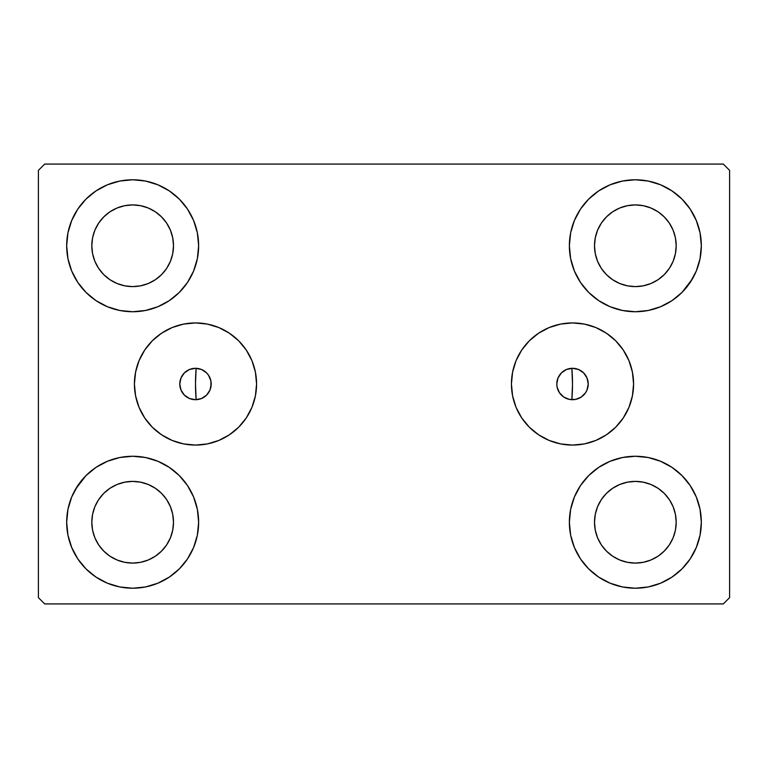 <?xml version="1.0" encoding="UTF-8"?>
<svg xmlns="http://www.w3.org/2000/svg" width="768" height="768" viewBox="0 0 768 768"><rect width="100%" height="100%" fill="white"/><g stroke="black" fill="none" stroke-linecap="round" stroke-linejoin="round"><path stroke-width="1.15" d="M557.098 380.976L556.8 384A15.706 15.706 0 0 1 572.506 368.294A15.706 15.706 0 0 1 588.221 384L587.021 390.01L585.571 392.726L581.232 397.066L575.578 399.408L569.443 399.408L563.779 397.066L559.45 392.726L557.098 387.062L556.8 384L557.098 387.024M210.902 387.024L210.902 380.938L208.55 375.274L206.602 372.893L201.504 369.485L195.494 368.294L189.475 369.485L184.387 372.893L180.979 377.99L179.779 384A15.706 15.706 0 0 1 195.494 368.294A15.706 15.706 0 0 1 211.2 384L210.902 380.976M511.43 384A61.075 61.075 0 0 1 572.506 322.925A61.075 61.075 0 0 1 633.59 384L632.41 395.914L628.934 407.376L623.29 417.936L615.696 427.19L606.442 434.784L595.882 440.429L584.429 443.904L572.506 445.075L560.592 443.904L549.139 440.429L538.579 434.784L529.325 427.19L521.722 417.936L516.077 407.376L512.602 395.914L511.43 384L512.602 372.086L516.077 360.624L521.722 350.064L529.325 340.81L538.579 333.216L549.139 327.571L560.592 324.096L572.506 322.925L584.429 324.096L595.882 327.571L606.442 333.216L615.696 340.81L623.29 350.064L628.934 360.624L632.41 372.086L633.59 384A61.075 61.075 0 0 1 572.506 445.075A61.075 61.075 0 0 1 511.43 384M134.41 384A61.075 61.075 0 0 1 195.494 322.925A61.075 61.075 0 0 1 256.57 384L255.398 395.914L251.923 407.376L246.278 417.936L238.675 427.19L229.421 434.784L218.861 440.429L207.408 443.904L195.494 445.075L183.571 443.904L172.118 440.429L161.558 434.784L152.304 427.19L144.71 417.936L139.066 407.376L135.59 395.914L134.41 384L135.59 372.086L139.066 360.624L144.71 350.064L152.304 340.81L161.558 333.216L172.118 327.571L183.571 324.096L195.494 322.925L207.408 324.096L218.861 327.571L229.421 333.216L238.675 340.81L246.278 350.064L251.923 360.624L255.398 372.086L256.57 384A61.075 61.075 0 0 1 195.494 445.075A61.075 61.075 0 0 1 134.41 384M66.672 522.24A65.981 65.981 0 0 1 132.653 456.259A65.981 65.981 0 0 1 198.634 522.24L197.366 535.114L193.613 547.488L187.517 558.893L179.309 568.896L169.306 577.094L157.901 583.2L145.526 586.954L132.653 588.221L119.779 586.954L107.405 583.2L96 577.094L85.997 568.896L77.798 558.893L71.702 547.488L67.949 535.114L66.672 522.24L67.949 509.366L71.702 496.992L77.798 485.587L85.997 475.584L96 467.386L107.405 461.28L119.779 457.526L132.653 456.259L145.526 457.526L157.901 461.28L169.306 467.386L179.309 475.584L187.517 485.587L193.613 496.992L197.366 509.366L198.634 522.24A65.981 65.981 0 0 1 132.653 588.221A65.981 65.981 0 0 1 66.672 522.24M569.366 245.76A65.981 65.981 0 0 1 635.347 179.779A65.981 65.981 0 0 1 701.328 245.76L700.051 258.634L696.298 271.008L690.202 282.413L682.003 292.416L672 300.614L660.595 306.72L648.221 310.474L635.347 311.741L622.474 310.474L610.099 306.72L598.694 300.614L588.691 292.416L580.483 282.413L574.387 271.008L570.634 258.634L569.366 245.76L570.634 232.886L574.387 220.512L580.483 209.107L588.691 199.104L598.694 190.906L610.099 184.8L622.474 181.046L635.347 179.779L648.221 181.046L660.595 184.8L672 190.906L682.003 199.104L690.202 209.107L696.298 220.512L700.051 232.886L701.328 245.76A65.981 65.981 0 0 1 635.347 311.741A65.981 65.981 0 0 1 569.366 245.76M569.366 522.24A65.981 65.981 0 0 1 635.347 456.259A65.981 65.981 0 0 1 701.328 522.24L700.051 535.114L696.298 547.488L690.202 558.893L682.003 568.896L672 577.094L660.595 583.2L648.221 586.954L635.347 588.221L622.474 586.954L610.099 583.2L598.694 577.094L588.691 568.896L580.483 558.893L574.387 547.488L570.634 535.114L569.366 522.24L570.634 509.366L574.387 496.992L580.483 485.587L588.691 475.584L598.694 467.386L610.099 461.28L622.474 457.526L635.347 456.259L648.221 457.526L660.595 461.28L672 467.386L682.003 475.584L690.202 485.587L696.298 496.992L700.051 509.366L701.328 522.24A65.981 65.981 0 0 1 635.347 588.221A65.981 65.981 0 0 1 569.366 522.24M66.672 245.76A65.981 65.981 0 0 1 132.653 179.779A65.981 65.981 0 0 1 198.634 245.76L197.366 258.634L193.613 271.008L187.517 282.413L179.309 292.416L169.306 300.614L157.901 306.72L145.526 310.474L132.653 311.741L119.779 310.474L107.405 306.72L96 300.614L85.997 292.416L77.798 282.413L71.702 271.008L67.949 258.634L66.672 245.76L67.949 232.886L71.702 220.512L77.798 209.107L85.997 199.104L96 190.906L107.405 184.8L119.779 181.046L132.653 179.779L145.526 181.046L157.901 184.8L169.306 190.906L179.309 199.104L187.517 209.107L193.613 220.512L197.366 232.886L198.634 245.76A65.981 65.981 0 0 1 132.653 311.741A65.981 65.981 0 0 1 66.672 245.76M195.494 384A188.506 188.506 0 0 1 196.147 368.304L196.147 368.304A188.506 188.506 0 0 0 196.147 399.696A188.506 188.506 0 0 1 195.494 384M570.566 399.59L571.853 399.696L572.506 384.173L571.853 368.304A188.506 188.506 0 0 1 571.853 399.696L571.853 399.696A188.506 188.506 0 0 0 571.853 368.304L570.566 368.41M94.915 261.389L98.698 268.454L94.915 261.389L92.592 253.728L91.814 245.76A40.848 40.848 0 0 1 132.653 204.912A40.848 40.848 0 0 1 173.501 245.76A40.848 40.848 0 0 1 132.653 286.608A40.848 40.848 0 0 1 91.814 245.76L92.592 237.792L94.915 230.131L98.698 223.066L103.776 216.883L109.958 211.795L117.024 208.022L109.958 211.795M597.61 537.869L601.382 544.934L597.61 537.869L595.286 530.208L594.499 522.24A40.848 40.848 0 0 1 635.347 481.392A40.848 40.848 0 0 1 676.186 522.24A40.848 40.848 0 0 1 635.347 563.088A40.848 40.848 0 0 1 594.499 522.24L595.286 514.272L597.61 506.611L601.382 499.546L606.461 493.363L612.653 488.275L606.461 493.363M597.61 261.389L601.382 268.454L597.61 261.389L595.286 253.728L594.499 245.76A40.848 40.848 0 0 1 635.347 204.912A40.848 40.848 0 0 1 676.186 245.76A40.848 40.848 0 0 1 635.347 286.608A40.848 40.848 0 0 1 594.499 245.76L595.286 237.792L597.61 230.131L601.382 223.066L606.461 216.883L612.653 211.795L606.461 216.883M94.915 537.869L98.698 544.934L94.915 537.869L92.592 530.208L91.814 522.24A40.848 40.848 0 0 1 132.653 481.392A40.848 40.848 0 0 1 173.501 522.24A40.848 40.848 0 0 1 132.653 563.088A40.848 40.848 0 0 1 91.814 522.24L92.592 514.272L94.915 506.611L98.698 499.546L103.776 493.363L109.958 488.275L117.024 484.502L109.958 488.275M723.312 164.074L44.688 164.074L38.4 170.352L38.4 597.648L44.688 603.926L723.312 603.926L729.6 597.648L729.6 170.352L723.312 164.074L44.688 164.074L38.4 170.352L38.4 597.648L44.688 603.926L723.312 603.926L729.6 597.648L729.6 170.352L723.312 164.074M75.667 488.995L85.997 475.584M119.779 457.526L132.653 456.259M104.957 582.125L96 577.094M663.043 185.875L672 190.906M692.333 279.005L682.003 292.416M648.221 310.474L635.347 311.741M635.347 456.259L648.221 457.526L660.595 461.28M682.003 475.584L690.202 485.587M132.653 311.741L119.779 310.474L107.405 306.72M85.997 292.416L77.798 282.413M197.434 368.41L196.147 368.304L195.494 383.827L196.147 399.696L197.434 399.59M569.165 368.65L567.581 369.082M566.275 369.581L564.787 370.32M563.616 371.05L562.282 372.077M561.283 373.008L560.141 374.314M559.382 375.37L558.47 376.954M557.962 378.058L557.328 379.958M557.318 388.013L557.962 389.942M558.47 391.046L559.382 392.63M560.15 393.696L561.283 394.992M562.282 395.923L563.616 396.95M564.787 397.68L566.275 398.419M567.581 398.918L569.165 399.35M198.835 399.35L200.419 398.918M201.725 398.419L203.213 397.68M204.384 396.95L205.718 395.923M206.717 394.992L207.859 393.686M208.618 392.63L209.53 391.046M210.038 389.942L210.672 388.042M210.682 379.987L210.038 378.058M209.53 376.954L208.618 375.37M207.85 374.304L206.717 373.008M205.718 372.077L204.384 371.05M203.213 370.32L201.725 369.581M200.419 369.082L198.835 368.65M148.282 283.498L155.347 279.725L148.282 283.498L140.621 285.821L132.653 286.608L124.685 285.821L117.024 283.498L109.958 279.725L103.776 274.637L98.698 268.454M166.618 268.454L170.39 261.389L166.618 268.454L161.539 274.637L155.347 279.725M170.39 230.131L166.618 223.066L170.39 230.131L172.714 237.792L173.501 245.76L172.714 253.728L170.39 261.389M148.282 208.022L140.621 205.699L148.282 208.022L155.347 211.795L161.539 216.883L166.618 223.066M650.976 559.978L658.042 556.205L650.976 559.978L643.315 562.301L635.347 563.088L627.379 562.301L619.718 559.978L612.653 556.205L606.461 551.117L601.382 544.934M669.302 544.934L673.085 537.869L669.302 544.934L664.224 551.117L658.042 556.205M673.085 506.611L669.302 499.546L673.085 506.611L675.408 514.272L676.186 522.24L675.408 530.208L673.085 537.869M650.976 484.502L643.315 482.179L650.976 484.502L658.042 488.275L664.224 493.363L669.302 499.546M619.718 484.502L612.653 488.275L619.718 484.502L627.379 482.179L635.347 481.392L643.315 482.179M588.691 292.416L586.234 289.814M650.976 283.498L658.042 279.725L650.976 283.498L643.315 285.821L635.347 286.608L627.379 285.821L619.718 283.498L612.653 279.725L606.461 274.637L601.382 268.454M669.302 268.454L673.085 261.389L669.302 268.454L664.224 274.637L658.042 279.725M673.085 230.131L669.302 223.066L673.085 230.131L675.408 237.792L676.186 245.76L675.408 253.728L673.085 261.389M650.976 208.022L643.315 205.699L650.976 208.022L658.042 211.795L664.224 216.883L669.302 223.066M619.718 208.022L612.653 211.795L619.718 208.022L627.379 205.699L635.347 204.912L643.315 205.699M179.309 475.584L181.766 478.186M148.282 559.978L155.347 556.205L148.282 559.978L140.621 562.301L132.653 563.088L124.685 562.301L117.024 559.978L109.958 556.205L103.776 551.117L98.698 544.934M166.618 544.934L170.39 537.869L166.618 544.934L161.539 551.117L155.347 556.205M170.39 506.611L166.618 499.546L170.39 506.611L172.714 514.272L173.501 522.24L172.714 530.208L170.39 537.869M148.282 484.502L140.621 482.179L148.282 484.502L155.347 488.275L161.539 493.363L166.618 499.546M96 190.906L94.56 191.894M77.798 209.107L75.926 212.074M67.949 258.634L68.429 260.88M179.309 292.416L181.766 289.814M117.024 208.022L124.685 205.699L132.653 204.912L140.621 205.699M700.051 509.366L699.571 507.12M588.691 475.584L586.234 478.186M672 577.094L673.44 576.106M690.202 558.893L692.074 555.926M700.051 232.886L696.298 220.512M67.949 535.114L71.702 547.488M117.024 484.502L124.685 482.179L132.653 481.392L140.621 482.179M139.066 360.624L144.71 350.064M179.779 384L180.979 390.01L184.387 395.107L189.475 398.515L195.494 399.706L201.504 398.515L206.602 395.107L210 390.01L211.2 384A15.706 15.706 0 0 1 195.494 399.706A15.706 15.706 0 0 1 179.779 384M628.934 360.624L623.29 350.064M556.8 384L558 377.99L561.398 372.893L566.496 369.485L572.506 368.294L578.525 369.485L583.613 372.893L587.021 377.99L588.221 384A15.706 15.706 0 0 1 572.506 399.706A15.706 15.706 0 0 1 556.8 384M195.821 368.294L196.147 368.304A188.506 188.506 0 0 0 196.147 399.696L195.821 399.706M194.15 399.648L192.71 399.466M191.069 399.072L189.715 398.611M188.16 397.891L186.941 397.171M185.53 396.154L184.502 395.222M183.293 393.898L182.496 392.832M181.536 391.21L181.008 390.086M180.326 388.09L180.096 387.101M180.096 380.899L180.307 379.958M181.008 377.914L181.536 376.781M182.496 375.168L183.283 374.122M184.502 372.778L185.53 371.846M186.941 370.829L188.16 370.109M189.715 369.389L191.069 368.928M192.71 368.534L194.15 368.352M572.179 399.706L571.853 399.696A188.506 188.506 0 0 0 571.853 368.304L572.179 368.294M573.85 368.352L575.29 368.534M576.931 368.928L578.285 369.389M579.84 370.109L581.059 370.829M582.47 371.846L583.498 372.778M584.717 374.122L585.504 375.168M586.464 376.79L586.992 377.914M587.693 379.958L587.904 380.899M587.904 387.101L587.693 388.042M586.992 390.086L586.464 391.219M585.504 392.832L584.707 393.898M583.498 395.222L582.47 396.154M581.059 397.171L579.84 397.891M578.285 398.611L576.931 399.072M575.29 399.466L573.85 399.648"/></g></svg>
